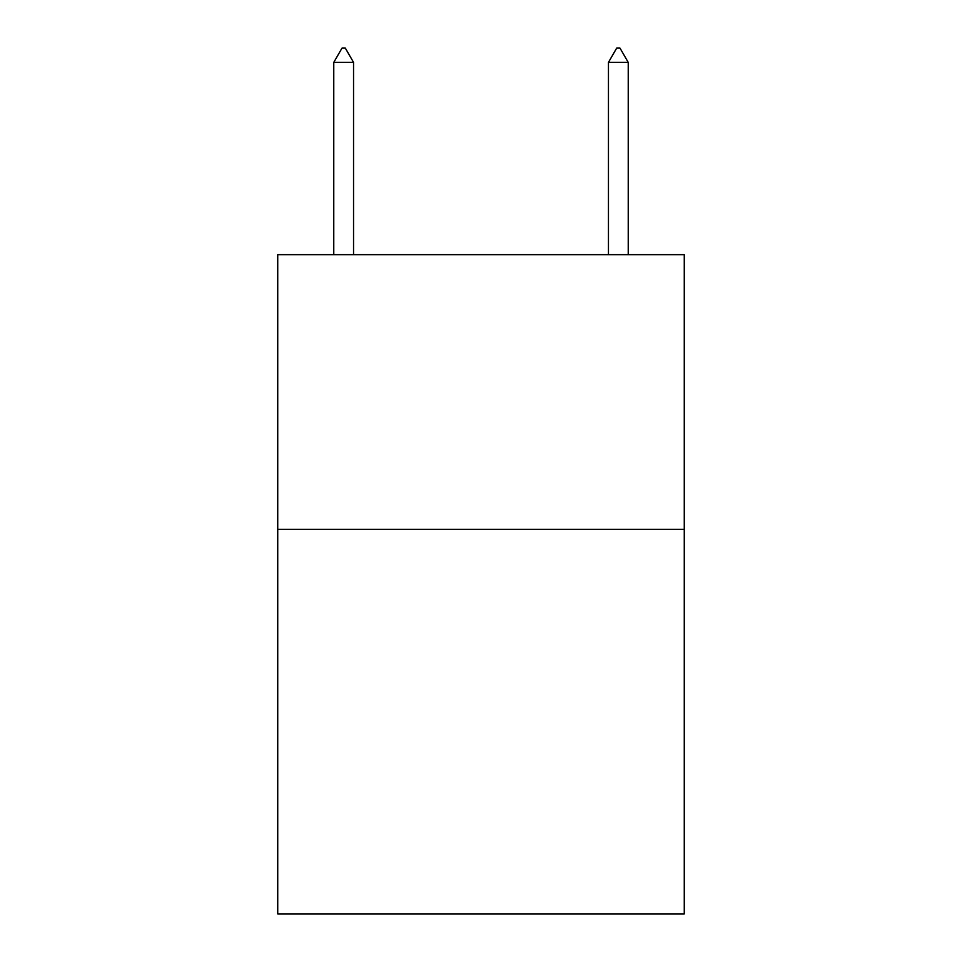<?xml version="1.0" encoding="UTF-8"?>
<svg xmlns="http://www.w3.org/2000/svg" width="962" height="962" viewBox="0 0 962 962"><rect width="100%" height="100%" fill="white"/><g stroke="black" fill="none" stroke-linecap="round" stroke-linejoin="round"><path stroke-width="1.44" d="M684.271 529.34L684.271 913.9L277.729 913.9L277.729 254.665L684.271 254.665L684.271 529.34L277.729 529.34M353.547 62.386L345.31 48.1L342.015 48.1L333.766 62.386L353.547 62.386L353.547 254.665M333.766 62.386L333.766 254.665M616.69 48.1L619.985 48.1L628.234 62.386L608.453 62.386L616.69 48.1M628.234 254.665L628.234 62.386M608.453 254.665L608.453 62.386"/></g></svg>
